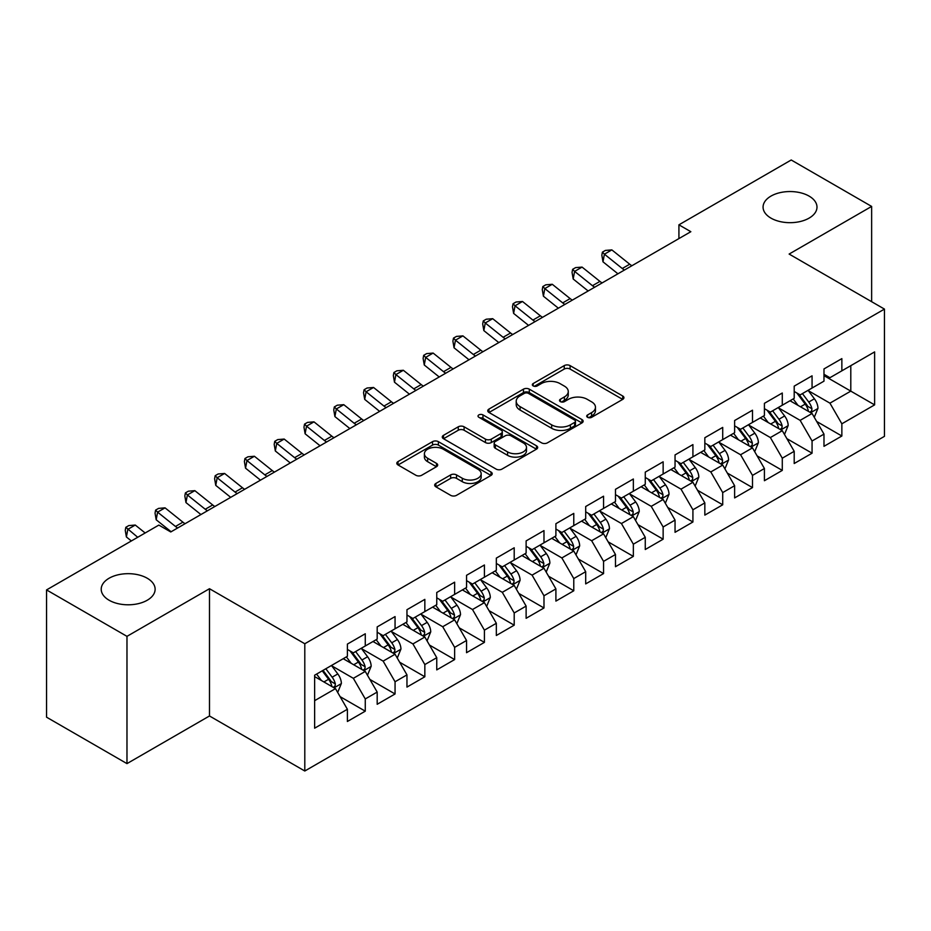 <?xml version="1.0" encoding="UTF-8"?>
<svg xmlns="http://www.w3.org/2000/svg" width="931" height="931" viewBox="0 0 931 931"><rect width="100%" height="100%" fill="white"/><g stroke="black" fill="none" stroke-linecap="round" stroke-linejoin="round"><path stroke-width="1.4" d="M587.566 417.309A2.898 1.676 0 0 0 591.65 417.309L622.723 399.376A4.131 2.386 0 0 0 623.933 397.688A4.131 2.386 0 0 0 622.723 396.001L570.086 365.615A4.131 2.386 0 0 0 564.244 365.615L533.184 383.549A2.898 1.676 0 0 0 532.334 384.736A2.898 1.676 0 0 0 533.184 385.911A2.898 1.676 0 0 0 537.268 385.911L541.295 383.595A13.232 7.634 0 0 1 560.008 383.595L564.384 386.121A13.232 7.634 0 0 1 568.259 391.532A13.232 7.634 0 0 1 564.384 396.932L560.369 399.248A2.898 1.676 0 0 0 559.519 400.435A2.898 1.676 0 0 0 560.369 401.61A2.898 1.676 0 0 0 564.465 401.61L568.48 399.294A13.232 7.634 0 0 1 587.193 399.294L591.581 401.82A13.232 7.634 0 0 1 595.456 407.219A13.232 7.634 0 0 1 591.581 412.631L587.566 414.947A2.898 1.676 0 0 0 586.716 416.134A2.898 1.676 0 0 0 587.566 417.309L587.566 414.947M147.226 578.232A26.964 15.559 0 0 0 117.853 574.858A26.964 15.559 0 0 0 101.211 589.23A26.964 15.559 0 0 0 109.102 600.239A26.964 15.559 0 0 0 138.486 603.614A26.964 15.559 0 0 0 155.128 589.23A26.964 15.559 0 0 0 147.226 578.232M809.086 196.104A26.964 15.559 0 0 0 779.713 192.729A26.964 15.559 0 0 0 763.071 207.113A26.964 15.559 0 0 0 770.961 218.122A26.964 15.559 0 0 0 800.346 221.497A26.964 15.559 0 0 0 816.987 207.113A26.964 15.559 0 0 0 809.086 196.104M435.894 483.433A4.131 2.386 0 0 0 434.684 485.132A4.131 2.386 0 0 0 435.894 486.82L450.651 495.339A4.131 2.386 0 0 0 456.504 495.339L490.998 475.415A4.131 2.386 0 0 0 492.22 473.728A4.131 2.386 0 0 0 490.998 472.04L438.373 441.655A4.131 2.386 0 0 0 432.531 441.655L398.026 461.578A4.131 2.386 0 0 0 396.815 463.266A4.131 2.386 0 0 0 398.026 464.953L415.866 475.252A4.131 2.386 0 0 0 421.708 475.252L436.476 466.722A4.131 2.386 0 0 0 437.686 465.035A4.131 2.386 0 0 0 436.476 463.347L427.632 458.25A11.056 6.389 0 0 1 424.396 453.734A11.056 6.389 0 0 1 431.216 447.834A11.056 6.389 0 0 1 443.272 449.219L477.917 469.212A11.056 6.389 0 0 1 481.164 473.728A11.056 6.389 0 0 1 474.333 479.628A11.056 6.389 0 0 1 462.276 478.243L456.504 474.915A4.131 2.386 0 0 0 450.651 474.915L435.894 483.433L435.894 486.82M126.977 636.35L126.977 763.618L209.487 715.974L209.487 588.718L126.977 636.35L46.55 589.917L158.84 525.084L170.757 531.962L690.837 231.703L678.92 224.825L678.92 238.58M209.487 588.718L304.798 643.752L884.45 309.092L884.45 436.348L304.798 771.008L304.798 643.752M871.637 301.691L871.637 206.426L789.127 254.058L884.45 309.092M871.637 206.426L791.222 159.992L678.92 224.825M541.586 442.842A4.131 2.386 0 0 0 547.428 442.842L581.933 422.918A4.131 2.386 0 0 0 583.143 421.231A4.131 2.386 0 0 0 581.933 419.544L529.308 389.158A4.131 2.386 0 0 0 523.455 389.158L488.961 409.081A4.131 2.386 0 0 0 487.751 410.769A4.131 2.386 0 0 0 488.961 412.456L541.586 442.842M480.024 417.938A2.898 1.676 0 0 1 482.968 418.345L482.968 414.9L536.465 445.798A4.131 2.386 0 0 1 537.676 447.485A4.131 2.386 0 0 1 536.465 449.173L501.972 469.096A4.131 2.386 0 0 1 496.118 469.096L443.493 438.71L443.493 435.336A4.131 2.386 0 0 0 442.283 437.023A4.131 2.386 0 0 0 443.493 438.71M443.493 435.336L458.261 426.805A4.131 2.386 0 0 1 464.104 426.805L485.447 439.129A4.131 2.386 0 0 0 491.3 439.129L501.087 433.474A4.131 2.386 0 0 0 502.298 431.786A4.131 2.386 0 0 0 501.087 430.099L478.871 417.274A2.898 1.676 0 0 1 478.022 416.087A2.898 1.676 0 0 1 479.814 414.539A2.898 1.676 0 0 1 482.968 414.9M823.982 375.647L850.794 391.125L850.794 365.674L874.616 351.906L841.857 370.829L841.857 358.621L823.982 368.932L823.982 381.151L812.065 388.029L812.065 375.821L794.201 386.132L794.201 398.34L782.284 405.218L782.284 393.01L764.409 403.332L764.409 415.54L752.492 422.418L752.492 410.21L734.617 420.533L734.617 432.74L722.712 439.618L722.712 427.41L704.837 437.721L704.837 449.941L692.92 456.818L692.92 444.599L675.045 454.922L675.045 467.129L663.14 474.007L663.14 461.799L645.264 472.122L645.264 484.329L633.348 491.207L633.348 479L615.472 489.322L615.472 501.53L603.556 508.407L603.556 496.2L585.692 506.511L585.692 518.73L573.775 525.608L573.775 513.388L555.9 523.711L555.9 535.919L543.983 542.796L543.983 530.589L526.12 540.911L526.12 553.119L514.203 559.996L514.203 547.789L496.328 558.111L496.328 570.319L484.411 577.197L484.411 564.989L466.547 575.3L466.547 587.519L454.631 594.397L454.631 582.178L436.755 592.5L436.755 604.708L424.839 611.586L424.839 599.378L406.963 609.7L406.963 621.908L395.058 628.786L395.058 616.578L377.183 626.9L377.183 639.108L365.266 645.986L365.266 633.778L347.391 644.089L347.391 656.297L314.631 675.219L314.631 728.193L347.391 709.271L335.486 688.637L314.631 676.593M874.616 351.906L874.616 404.88L841.857 423.803L829.94 403.158L808.341 390.694M816.685 421.475L841.857 436.011L841.857 423.803M841.857 436.011L823.982 446.321L823.982 434.114L812.065 440.991L800.148 420.358L778.56 407.894M786.904 438.676L812.065 453.199L812.065 440.991M812.065 453.199L794.201 463.522L794.201 451.314L782.284 458.192L770.368 437.558L748.768 425.083M757.112 455.876L782.284 470.399L782.284 458.192M782.284 470.399L764.409 480.722L764.409 468.514L752.492 475.392L740.576 454.747L718.988 442.283M727.32 473.064L752.492 487.6L752.492 475.392M752.492 487.6L734.617 497.922L734.617 485.703L722.712 492.58L710.795 471.947L689.196 459.483M697.54 490.265L722.712 504.8L722.712 492.58M722.712 504.8L704.837 515.111L704.837 502.903L692.92 509.781L681.003 489.147L659.416 476.684M667.748 507.465L692.92 521.988L692.92 509.781M692.92 521.988L675.045 532.311L675.045 520.103L663.14 526.981L651.223 506.348L629.624 493.872M637.968 524.653L663.14 539.189L663.14 526.981M663.14 539.189L645.264 549.511L645.264 537.303L633.348 544.181L621.431 523.536L599.843 511.072M608.176 541.854L633.348 556.389L633.348 544.181M633.348 556.389L615.472 566.711L615.472 554.492L603.556 561.37L591.65 540.736L570.051 528.273M578.395 559.054L603.556 573.589L603.556 561.37M603.556 573.589L585.692 583.9L585.692 571.692L573.775 578.57L561.859 557.937L540.259 545.461M548.603 576.254L573.775 590.778L573.775 578.57M573.775 590.778L555.9 601.1L555.9 588.892L543.983 595.77L532.078 575.137L510.479 562.661M518.823 593.443L543.983 607.978L543.983 595.77M543.983 607.978L526.12 618.3L526.12 606.093L514.203 612.97L502.286 592.325L480.687 579.862M489.031 610.643L514.203 625.178L514.203 612.97M514.203 625.178L496.328 635.501L496.328 623.281L484.411 630.159L472.494 609.526L450.907 597.062M459.251 627.843L484.411 642.378L484.411 630.159M484.411 642.378L466.547 652.689L466.547 640.481L454.631 647.359L442.714 626.726L421.115 614.251M429.459 645.043L454.631 659.567L454.631 647.359M454.631 659.567L436.755 669.889L436.755 657.682L424.839 664.559L412.922 643.926L391.334 631.451M399.667 662.232L424.839 676.767L424.839 664.559M424.839 676.767L406.963 687.09L406.963 674.882L395.058 681.76L383.141 661.115L361.542 648.651M369.886 679.432L395.058 693.967L395.058 681.76M395.058 693.967L377.183 704.278L377.183 692.07L365.266 698.948L353.349 678.315L331.762 665.851M340.094 696.632L365.266 711.168L365.266 698.948M365.266 711.168L347.391 721.478L347.391 709.271M347.391 649.419L353.349 652.864L365.266 645.986M314.631 700.671L335.486 688.637M377.183 632.23L383.141 635.664L395.058 628.786M353.349 678.315L365.266 671.437L343.225 658.706M377.183 692.07L365.266 671.437M406.963 615.03L412.922 618.463L424.839 611.586M383.141 661.115L395.058 654.237L373.017 641.517M406.963 674.882L395.058 654.237M436.755 597.83L442.714 601.275L454.631 594.397M412.922 643.926L424.839 637.037L402.797 624.317M436.755 657.682L424.839 637.037M466.547 580.63L472.494 584.074L484.411 577.197M442.714 626.726L454.631 619.848L432.589 607.117M466.547 640.481L454.631 619.848M496.328 563.441L502.286 566.874L514.203 559.996M472.494 609.526L484.411 602.648L462.37 589.917M496.328 623.281L484.411 602.648M526.12 546.241L532.078 549.686L543.983 542.796M502.286 592.325L514.203 585.448L492.162 572.728M526.12 606.093L514.203 585.448M555.9 529.041L561.859 532.485L573.775 525.608M532.078 575.137L543.983 568.259L521.942 555.528M555.9 588.892L543.983 568.259M585.692 511.841L591.65 515.285L603.556 508.407M561.859 557.937L573.775 551.059L551.734 538.327M585.692 571.692L573.775 551.059M615.472 494.652L621.431 498.085L633.348 491.207M591.65 540.736L603.556 533.859L581.514 521.127M615.472 554.492L603.556 533.859M645.264 477.452L651.223 480.896L663.14 474.007M621.431 523.536L633.348 516.658L611.306 503.939M645.264 537.303L633.348 516.658M675.045 460.251L681.003 463.696L692.92 456.818M651.223 506.348L663.14 499.47L641.087 486.738M675.045 520.103L663.14 499.47M704.837 443.063L710.795 446.496L722.712 439.618M681.003 489.147L692.92 482.27L670.879 469.538M704.837 502.903L692.92 482.27M734.617 425.863L740.576 429.296L752.492 422.418M710.795 471.947L722.712 465.069L700.671 452.35M734.617 485.703L722.712 465.069M764.409 408.662L770.368 412.107L782.284 405.218M740.576 454.747L752.492 447.869L730.451 435.149M764.409 468.514L752.492 447.869M794.201 391.462L800.148 394.907L812.065 388.029M770.368 437.558L782.284 430.681L760.243 417.949M794.201 451.314L782.284 430.681M823.982 374.274L829.94 377.707L841.857 370.829M800.148 420.358L812.065 413.48L790.023 400.749M823.982 434.114L812.065 413.48M46.55 589.917L46.55 717.184L126.977 763.618M209.487 715.974L304.798 771.008M829.94 403.158L850.794 391.125L874.616 404.88M588.718 417.716L591.581 416.064A13.232 7.634 0 0 0 595.456 410.664L595.456 407.219M568.259 391.532L568.259 394.965A13.232 7.634 0 0 1 564.384 400.365L561.521 402.017M622.664 399.411L570.086 369.06A4.131 2.386 0 0 0 564.244 369.06L534.336 386.318M581.875 422.953L529.308 392.603A4.131 2.386 0 0 0 523.455 392.603L489.008 412.491M574.625 422.418A2.898 1.676 0 0 0 575.474 421.231A2.898 1.676 0 0 0 574.625 420.056L528.424 393.382A2.898 1.676 0 0 0 524.339 393.382L520.092 395.826A13.232 7.634 0 0 0 516.216 401.238A13.232 7.634 0 0 0 520.092 406.638L551.676 424.862A13.232 7.634 0 0 0 570.389 424.862L574.625 422.418L574.625 425.851A2.898 1.676 0 0 0 575.474 424.676L575.474 421.231M516.216 401.238L516.216 404.671A13.232 7.634 0 0 0 520.092 410.071L520.092 406.638M574.625 425.851L570.389 428.307A13.232 7.634 0 0 1 551.676 428.307L520.092 410.071M443.552 438.734L458.261 430.25L458.261 426.805M502.298 431.786L502.298 435.231A4.131 2.386 0 0 1 501.087 436.918L491.3 442.562A4.131 2.386 0 0 1 485.447 442.562L464.104 430.25A4.131 2.386 0 0 0 458.261 430.25M482.968 418.345L536.407 449.208M507.593 451.919A11.056 6.389 0 0 0 519.649 453.304A11.056 6.389 0 0 0 526.481 447.404A11.056 6.389 0 0 0 523.234 442.888L511.026 435.836A4.131 2.386 0 0 0 505.184 435.836L495.385 441.492A4.131 2.386 0 0 0 494.175 443.179A4.131 2.386 0 0 0 495.385 444.867L507.593 451.919L507.593 455.352A11.056 6.389 0 0 0 519.649 456.737A11.056 6.389 0 0 0 526.481 450.837L526.481 447.404M494.175 443.179L494.175 446.624A4.131 2.386 0 0 0 495.385 448.311L495.385 444.867M507.593 455.352L495.385 448.311M481.164 473.728L481.164 477.172A11.056 6.389 0 0 1 474.333 483.073A11.056 6.389 0 0 1 462.276 481.688L456.504 478.359A4.131 2.386 0 0 0 450.651 478.359L435.941 486.843M424.396 453.734L424.396 457.168A11.056 6.389 0 0 0 427.632 461.683L427.632 458.25M436.418 466.757L427.632 461.683M490.951 475.45L438.373 445.099A4.131 2.386 0 0 0 432.531 445.099L398.084 464.988M814.276 417.297L817.965 408.29A11.16 6.447 -120 0 0 814.404 398.782L808.073 390.333M797.995 405.346L793.177 398.934M790.931 401.273L790.384 400.539M809.97 412.258L811.692 410.711L811.937 408.756A11.16 6.447 -120 0 0 808.748 402.041L802.417 393.604M798.798 394.127L806.618 404.554A5.691 3.282 60 0 1 807.654 406.288L811.937 408.756M796.843 392.987L805.164 404.112A11.16 6.447 60 0 1 808.364 410.827L808.585 411.467M624.422 270.048A21.064 12.161 60 0 1 622.269 268.5L604.405 254.186L602.985 261.82L617.94 273.795M631.87 265.742A21.064 12.161 60 0 1 629.717 264.206L611.842 249.892L604.405 254.186L602.404 252.138L605.383 250.427L611.842 249.892M602.985 261.82L601.845 255.199L602.404 252.138M784.484 434.498L788.173 425.479A11.16 6.447 -120 0 0 784.612 415.971L778.293 407.534M768.203 422.546L763.397 416.122M761.151 418.473L760.604 417.74M780.178 429.459L781.912 427.911L782.156 425.956A11.16 6.447 -120 0 0 778.956 419.241L772.625 410.792M769.018 411.327L776.826 421.755A5.691 3.282 60 0 1 777.862 423.489L782.156 425.956M767.051 410.187L775.383 421.312A11.16 6.447 60 0 1 778.572 428.016L778.805 428.667M754.704 451.686L758.393 442.679A11.16 6.447 -120 0 0 754.832 433.171L748.501 424.722M738.423 439.746L733.605 433.322M731.359 435.673L730.812 434.94M750.386 446.659L752.12 445.099L752.364 443.156A11.16 6.447 -120 0 0 749.164 436.441L742.845 427.992M739.226 428.516L747.046 438.955A5.691 3.282 60 0 1 748.082 440.677L752.364 443.156M737.271 427.387L745.591 438.501A11.16 6.447 60 0 1 748.792 445.216L749.013 445.868M594.641 287.237A21.064 12.161 60 0 1 592.477 285.701L574.613 271.387L573.193 279.009L588.148 290.984M602.089 282.943A21.064 12.161 60 0 1 599.925 281.395L582.061 267.092L574.613 271.387L572.623 269.338L575.602 267.616L582.061 267.092M573.193 279.009L572.053 272.387L572.623 269.338M564.849 304.437A21.064 12.161 60 0 1 562.696 302.889L544.821 288.587L543.413 296.209L558.367 308.184M572.297 300.143A21.064 12.161 60 0 1 570.133 298.595L552.269 284.281L544.821 288.587L542.831 286.539L545.81 284.816L552.269 284.281M543.413 296.209L542.273 289.588L542.831 286.539M724.912 468.887L728.601 459.879A11.16 6.447 -120 0 0 725.04 450.371L718.72 441.922M708.631 456.946L703.824 450.523M701.567 452.862L701.02 452.14M720.606 463.859L722.34 462.3L722.584 460.356A11.16 6.447 -120 0 0 719.384 453.641L713.053 445.193M709.445 445.716L717.254 456.155A5.691 3.282 60 0 1 718.29 457.877L722.584 460.356M707.479 444.587L715.811 455.701A11.16 6.447 60 0 1 719 462.416L719.232 463.056M695.131 486.087L698.82 477.068A11.16 6.447 -120 0 0 695.259 467.571L688.928 459.123M678.85 474.135L674.032 467.723M671.786 470.062L671.239 469.329M690.814 481.048L692.548 479.5L692.792 477.545A11.16 6.447 -120 0 0 689.592 470.83L683.273 462.393M679.653 462.916L687.474 473.344A5.691 3.282 60 0 1 688.509 475.078L692.792 477.545M677.698 461.776L686.019 472.901A11.16 6.447 60 0 1 689.219 479.616L689.44 480.256M535.069 321.637A21.064 12.161 60 0 1 532.904 320.089L515.041 305.787L513.621 313.41L528.575 325.385M542.517 317.331A21.064 12.161 60 0 1 540.352 315.795L522.489 301.481L515.041 305.787L513.051 303.739L516.03 302.016L522.489 301.481M513.621 313.41L512.481 306.788L513.051 303.739M505.277 338.837A21.064 12.161 60 0 1 503.124 337.29L485.249 322.976L483.841 330.61L498.795 342.585M512.725 334.532A21.064 12.161 60 0 1 510.56 332.995L492.697 318.681L485.249 322.976L483.259 320.927L486.238 319.217L492.697 318.681M483.841 330.61L482.7 323.976L483.259 320.927M665.339 503.287L669.028 494.268A11.16 6.447 -120 0 0 665.467 484.76L659.136 476.323M649.058 491.335L644.252 484.911M641.994 487.262L641.447 486.529M661.033 498.248L662.756 496.689L663 494.745A11.16 6.447 -120 0 0 659.811 488.03L653.481 479.581M649.873 480.117L657.682 490.544A5.691 3.282 60 0 1 658.717 492.266L663 494.745M647.906 478.976L656.239 490.102A11.16 6.447 60 0 1 659.427 496.805L659.66 497.457M475.497 356.026A21.064 12.161 60 0 1 473.332 354.49L455.468 340.176L454.049 347.798L469.003 359.773M482.945 351.732A21.064 12.161 60 0 1 480.78 350.184L462.916 335.882L455.468 340.176L453.478 338.128L456.458 336.405L462.916 335.882M454.049 347.798L452.908 341.177L453.478 338.128M635.547 520.476L639.248 511.468A11.16 6.447 -120 0 0 635.687 501.96L629.356 493.511M619.266 508.535L614.46 502.112M612.214 504.462L611.667 503.729M631.241 515.448L632.975 513.889L633.22 511.945A11.16 6.447 -120 0 0 630.019 505.23L623.7 496.782M620.081 497.305L627.901 507.744A5.691 3.282 60 0 1 628.937 509.466L633.22 511.945M618.114 496.176L626.447 507.29A11.16 6.447 60 0 1 629.647 514.005L629.868 514.657M445.705 373.226A21.064 12.161 60 0 1 443.54 371.678L425.676 357.376L424.268 364.999L439.211 376.974M453.153 368.932A21.064 12.161 60 0 1 450.988 367.384L433.124 353.07L425.676 357.376L423.686 355.328L426.666 353.605L433.124 353.07M424.268 364.999L423.116 358.377L423.686 355.328M605.767 537.676L609.456 528.668A11.16 6.447 -120 0 0 605.895 519.161L599.564 510.712M589.486 525.736L584.68 519.312M582.422 521.651L581.875 520.929M601.461 532.648L603.183 531.089L603.428 529.145A11.16 6.447 -120 0 0 600.239 522.431L593.908 513.982M590.301 514.506L598.109 524.944A5.691 3.282 60 0 1 599.145 526.667L603.428 529.145M588.334 513.377L596.666 524.49A11.16 6.447 60 0 1 599.855 531.205L600.088 531.845M415.924 390.426A21.064 12.161 60 0 1 413.76 388.879L395.896 374.576L394.476 382.199L409.431 394.174M423.361 386.121A21.064 12.161 60 0 1 421.208 384.584L403.344 370.27L395.896 374.576L393.906 372.528L396.885 370.806L403.344 370.27M394.476 382.199L393.336 375.577L393.906 372.528M575.975 554.876L579.676 545.857A11.16 6.447 -120 0 0 576.114 536.361L569.784 527.912M559.694 542.924L554.888 536.512M552.642 538.851L552.095 538.118M571.669 549.837L573.403 548.289L573.647 546.334A11.16 6.447 -120 0 0 570.447 539.619L564.116 531.182M560.509 531.706L568.329 542.133A5.691 3.282 60 0 1 569.353 543.867L573.647 546.334M558.542 530.565L566.874 541.691A11.16 6.447 60 0 1 570.075 548.406L570.296 549.046M386.132 407.627A21.064 12.161 60 0 1 383.968 406.079L366.104 391.765L364.696 399.387L379.639 411.374M393.58 403.321A21.064 12.161 60 0 1 391.416 401.773L373.552 387.471L366.104 391.765L364.114 389.717L367.093 388.006L373.552 387.471M364.696 399.387L363.544 392.766L364.114 389.717M546.194 572.076L549.884 563.057A11.16 6.447 -120 0 0 546.322 553.549L539.992 545.112M529.914 560.125L525.096 553.701M522.85 556.051L522.303 555.318M541.889 567.037L543.611 565.478L543.855 563.534A11.16 6.447 -120 0 0 540.667 556.819L534.336 548.371M530.728 548.906L538.537 559.333A5.691 3.282 60 0 1 539.573 561.056L543.855 563.534M528.761 547.765L537.094 558.879A11.16 6.447 60 0 1 540.283 565.594L540.504 566.246M356.352 424.815A21.064 12.161 60 0 1 354.187 423.279L336.324 408.965L334.904 416.588L349.858 428.563M363.788 420.521A21.064 12.161 60 0 1 361.635 418.973L343.772 404.671L336.324 408.965L334.322 406.917L337.301 405.194L343.772 404.671M334.904 416.588L333.764 409.966L334.322 406.917M516.402 589.265L520.103 580.257A11.16 6.447 -120 0 0 516.53 570.75L510.211 562.301M500.122 577.325L495.315 570.901M493.069 573.252L492.522 572.518M512.097 584.237L513.831 582.678L514.075 580.735A11.16 6.447 -120 0 0 510.875 574.02L504.544 565.571M500.936 566.095L508.757 576.533A5.691 3.282 60 0 1 509.781 578.256L514.075 580.735M498.969 564.966L507.302 576.08A11.16 6.447 60 0 1 510.502 582.794L510.723 583.446M326.56 442.016A21.064 12.161 60 0 1 324.395 440.468L306.532 426.165L305.112 433.788L320.066 445.763M334.008 437.721A21.064 12.161 60 0 1 331.843 436.174L313.98 421.859L306.532 426.165L304.542 424.117L307.521 422.395L313.98 421.859M305.112 433.788L303.971 427.166L304.542 424.117M486.622 606.465L490.311 597.458A11.16 6.447 -120 0 0 486.75 587.95L480.419 579.501M470.341 594.525L465.523 588.101M463.277 590.44L462.73 589.719M482.316 601.438L484.039 599.878L484.283 597.935A11.16 6.447 -120 0 0 481.094 591.22L474.763 582.771M471.144 583.295L478.965 593.722A5.691 3.282 60 0 1 480 595.456L484.283 597.935M469.189 582.166L477.51 593.28A11.16 6.447 60 0 1 480.71 599.995L480.931 600.635M296.768 459.216A21.064 12.161 60 0 1 294.615 457.668L276.751 443.365L275.332 450.988L290.286 462.963M304.216 454.91A21.064 12.161 60 0 1 302.063 453.374L284.188 439.06L276.751 443.365L274.75 441.317L277.729 439.595L284.188 439.06M275.332 450.988L274.191 444.366L274.75 441.317M456.83 623.665L460.519 614.646A11.16 6.447 -120 0 0 456.958 605.15L450.639 596.701M440.549 611.714L435.743 605.301M433.497 607.64L432.95 606.907M452.524 618.626L454.258 617.078L454.503 615.123A11.16 6.447 -120 0 0 451.302 608.409L444.971 599.971M441.364 600.495L449.184 610.922A5.691 3.282 60 0 1 450.208 612.656L454.503 615.123M439.397 599.355L447.73 610.48A11.16 6.447 60 0 1 450.918 617.195L451.151 617.835M266.988 476.416A21.064 12.161 60 0 1 264.823 474.868L246.959 460.554L245.54 468.177L260.494 480.163M274.436 472.11A21.064 12.161 60 0 1 272.271 470.562L254.407 456.26L246.959 460.554L244.969 458.506L247.949 456.795L254.407 456.26M245.54 468.177L244.399 461.555L244.969 458.506M427.05 640.865L430.739 631.846A11.16 6.447 -120 0 0 427.178 622.339L420.847 613.89M410.769 628.914L405.951 622.49M403.705 624.841L403.158 624.107M422.732 635.826L424.466 634.267L424.711 632.324A11.16 6.447 -120 0 0 421.51 625.609L415.191 617.16M411.572 617.695L419.392 628.122A5.691 3.282 60 0 1 420.428 629.845L424.711 632.324M409.617 616.555L417.938 627.669A11.16 6.447 60 0 1 421.138 634.383L421.359 635.035M237.196 493.605A21.064 12.161 60 0 1 235.043 492.068L217.167 477.754L215.759 485.377L230.713 497.352M244.644 489.31A21.064 12.161 60 0 1 242.491 487.763L224.615 473.46L217.167 477.754L215.177 475.706L218.157 473.984L224.615 473.46M215.759 485.377L214.619 478.755L215.177 475.706M397.258 658.054L400.947 649.047A11.16 6.447 -120 0 0 397.386 639.539L391.067 631.09M380.977 646.114L376.171 639.69M373.913 642.041L373.366 641.308M392.952 653.027L394.686 651.467L394.93 649.524A11.16 6.447 -120 0 0 391.73 642.809L385.399 634.36M381.791 634.884L389.6 645.323A5.691 3.282 60 0 1 390.636 647.045L394.93 649.524M379.825 633.755L388.157 644.869A11.16 6.447 60 0 1 391.346 651.584L391.579 652.235M207.415 510.805A21.064 12.161 60 0 1 205.251 509.257L187.387 494.955L185.967 502.577L200.921 514.552M214.863 506.511A21.064 12.161 60 0 1 212.699 504.963L194.835 490.649L187.387 494.955L185.397 492.906L188.376 491.184L194.835 490.649M185.967 502.577L184.827 495.955L185.397 492.906M367.477 675.254L371.166 666.247A11.16 6.447 -120 0 0 367.605 656.739L361.275 648.29M351.196 663.314L346.379 656.89M344.133 659.229L343.586 658.508M363.16 670.227L364.894 668.667L365.138 666.724A11.16 6.447 -120 0 0 361.938 660.009L355.619 651.56M351.999 652.084L359.82 662.511A5.691 3.282 60 0 1 360.856 664.245L365.138 666.724M350.044 650.955L358.365 662.069A11.16 6.447 60 0 1 361.565 668.784L361.787 669.424M177.623 528.005A21.064 12.161 60 0 1 175.47 526.457L157.595 512.143L156.187 519.777L171.141 531.752M185.071 523.699A21.064 12.161 60 0 1 182.907 522.163L165.043 507.849L157.595 512.143L155.605 510.107L158.584 508.384L165.043 507.849M156.187 519.777L155.046 513.156L155.605 510.107M337.685 692.455L341.374 683.435A11.16 6.447 -120 0 0 337.813 673.939L331.483 665.49M321.404 680.503L316.598 674.091M333.379 687.415L335.102 685.868L335.346 683.913A11.16 6.447 -120 0 0 332.158 677.198L325.827 668.749M323.034 670.367L330.028 679.711A5.691 3.282 60 0 1 331.064 681.445L335.346 683.913M322.254 670.82L328.585 679.269A11.16 6.447 60 0 1 331.773 685.984L332.006 686.624M145.166 532.986L135.263 525.049L127.815 529.343L126.395 536.966L131.364 540.958M137.718 537.28L125.825 527.295L128.804 525.584L135.263 525.049M126.395 536.966L125.254 530.344L125.825 527.295M591.581 416.064L591.581 412.631M560.369 401.61L560.369 399.248M564.384 400.365L564.384 396.932M533.184 385.911L533.184 383.549M564.244 369.06L564.244 365.615M570.086 369.06L570.086 365.615M622.723 399.376L622.723 396.001M488.961 412.456L488.961 409.081M523.455 392.603L523.455 389.158M529.308 392.603L529.308 389.158M581.933 422.918L581.933 419.544M551.676 428.307L551.676 424.862M570.389 428.307L570.389 424.862M464.104 430.25L464.104 426.805M485.447 442.562L485.447 439.129M491.3 442.562L491.3 439.129M501.087 436.918L501.087 433.474M536.465 449.173L536.465 445.798M450.651 478.359L450.651 474.915M456.504 478.359L456.504 474.915M462.276 481.688L462.276 478.243M436.476 466.722L436.476 463.347M398.026 464.953L398.026 461.578M432.531 445.099L432.531 441.655M438.373 445.099L438.373 441.655M490.998 475.415L490.998 472.04M810.668 412.666L817.895 408.5M808.748 402.041L814.404 398.782M800.509 406.8L805.164 404.112M622.269 268.5L629.717 264.206M780.876 429.866L788.103 425.7M778.956 419.241L784.612 415.971M770.717 424.001L775.383 421.312M751.096 447.066L758.323 442.9M749.164 436.441L754.832 433.171M740.936 441.201L745.591 438.501M592.477 285.701L599.925 281.395M562.696 302.889L570.133 298.595M721.304 464.266L728.531 460.089M719.384 453.641L725.04 450.371M711.144 458.389L715.811 455.701M691.524 481.455L698.75 477.289M689.592 470.83L695.259 467.571M681.352 475.59L686.019 472.901M532.904 320.089L540.352 315.795M503.124 337.29L510.56 332.995M661.732 498.655L668.958 494.489M659.811 488.03L665.467 484.76M651.572 492.79L656.239 490.102M473.332 354.49L480.78 350.184M631.951 515.855L639.166 511.678M630.019 505.23L635.687 501.96M621.78 509.99L626.447 507.29M443.54 371.678L450.988 367.384M602.159 533.056L609.386 528.878M600.239 522.431L605.895 519.161M592 527.179L596.666 524.49M413.76 388.879L421.208 384.584M572.379 550.244L579.594 546.078M570.447 539.619L576.114 536.361M562.208 544.379L566.874 541.691M383.968 406.079L391.416 401.773M542.587 567.445L549.814 563.278M540.667 556.819L546.322 553.549M532.427 561.579L537.094 558.879M354.187 423.279L361.635 418.973M512.806 584.645L520.022 580.467M510.875 574.02L516.53 570.75M502.635 578.779L507.302 576.08M324.395 440.468L331.843 436.174M483.014 601.845L490.241 597.667M481.094 591.22L486.75 587.95M472.855 595.968L477.51 593.28M294.615 457.668L302.063 453.374M453.222 619.034L460.449 614.867M451.302 608.409L456.958 605.15M443.063 613.168L447.73 610.48M264.823 474.868L272.271 470.562M423.442 636.234L430.669 632.068M421.51 625.609L427.178 622.339M413.283 630.368L417.938 627.669M235.043 492.068L242.491 487.763M393.65 653.434L400.877 649.256M391.73 642.809L397.386 639.539M383.491 647.569L388.157 644.869M205.251 509.257L212.699 504.963M363.87 670.634L371.097 666.456M361.938 660.009L367.605 656.739M353.699 664.757L358.365 662.069M175.47 526.457L182.907 522.163M334.078 687.823L341.305 683.657M332.158 677.198L337.813 673.939M323.918 681.957L328.585 679.269"/></g></svg>
